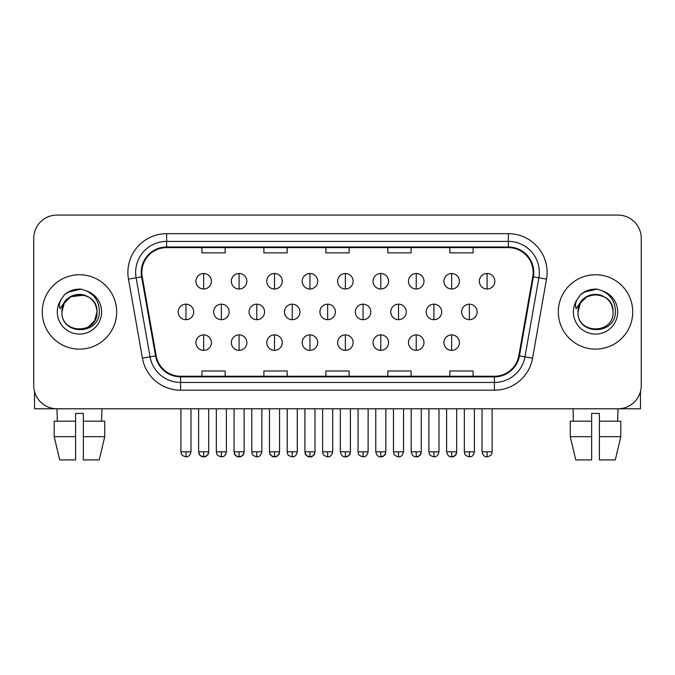 <?xml version="1.0" encoding="UTF-8"?>
<svg xmlns="http://www.w3.org/2000/svg" width="675" height="675" viewBox="0 0 675 675"><rect width="100%" height="100%" fill="white"/><g stroke="black" fill="none" stroke-linecap="round" stroke-linejoin="round"><path stroke-width="1.01" d="M42.272 311.926A37.192 37.192 0 0 0 79.464 349.127A37.192 37.192 0 0 0 116.665 311.926A37.192 37.192 0 0 0 79.464 274.733A37.192 37.192 0 0 0 42.272 311.926A37.192 37.192 0 0 0 79.464 349.127A37.192 37.192 0 0 0 116.665 311.926A37.192 37.192 0 0 0 79.464 274.733A37.192 37.192 0 0 0 42.272 311.926M558.335 311.926A37.192 37.192 0 0 0 595.536 349.127A37.192 37.192 0 0 0 632.728 311.926A37.192 37.192 0 0 0 595.536 274.733A37.192 37.192 0 0 0 558.335 311.926A37.192 37.192 0 0 0 595.536 349.127A37.192 37.192 0 0 0 632.728 311.926A37.192 37.192 0 0 0 595.536 274.733A37.192 37.192 0 0 0 558.335 311.926M141.843 272.413A24.798 24.798 0 0 1 166.641 247.615L508.359 247.615A24.798 24.798 0 0 1 532.778 276.716L518.839 355.75A24.798 24.798 0 0 1 494.421 376.245L180.579 376.245A24.798 24.798 0 0 1 156.161 355.75L142.222 276.716A24.798 24.798 0 0 1 141.843 272.413M141.227 272.413A25.414 25.414 0 0 0 141.615 276.826L155.545 355.86A25.414 25.414 0 0 0 180.579 376.861L494.421 376.861A25.414 25.414 0 0 0 519.455 355.86L533.385 276.826A25.414 25.414 0 0 0 508.359 246.991L166.641 246.991A25.414 25.414 0 0 0 141.227 272.413M128.486 279.138A38.745 38.745 0 0 1 166.641 233.668L508.359 233.668A38.745 38.745 0 0 1 546.514 279.138L532.575 358.172A38.745 38.745 0 0 1 494.421 390.192L180.579 390.192A38.745 38.745 0 0 1 142.425 358.172L128.486 279.138L136.114 277.796A30.991 30.991 0 0 1 166.641 241.414L508.359 241.414A30.991 30.991 0 0 1 538.886 277.796L524.947 356.83A30.991 30.991 0 0 1 494.421 382.447L180.579 382.447A30.991 30.991 0 0 1 150.053 356.83L136.114 277.796A30.991 30.991 0 0 1 135.65 272.413M641.25 238.317A23.245 23.245 0 0 0 618.005 215.072L56.995 215.072A23.245 23.245 0 0 0 33.75 238.317L33.75 385.543A23.245 23.245 0 0 0 56.995 408.788L618.005 408.788A23.245 23.245 0 0 0 641.25 385.543L641.25 238.317L641.25 385.543M325.873 247.615L325.873 252.863L349.127 252.863L349.127 247.615M263.891 247.615L263.891 252.863L287.137 252.863L287.137 247.615M201.901 247.615L201.901 252.863L225.146 252.863L225.146 247.615M387.863 247.615L387.863 252.863L411.109 252.863L411.109 247.615M449.854 247.615L449.854 252.863L473.099 252.863L473.099 247.615M349.127 376.245L349.127 370.997L325.873 370.997L325.873 376.245M287.137 376.245L287.137 370.997L263.891 370.997L263.891 376.245M225.146 376.245L225.146 370.997L201.901 370.997L201.901 376.245M411.109 376.245L411.109 370.997L387.863 370.997L387.863 376.245M473.099 376.245L473.099 370.997L449.854 370.997L449.854 376.245M33.75 238.317L33.75 385.543M618.005 215.072L56.995 215.072M57.333 421.183L56.995 408.788L618.005 408.788L617.667 421.183M203.664 273.493A7.746 7.746 0 0 0 195.919 281.247A7.746 7.746 0 0 0 203.664 288.993A7.746 7.746 0 0 0 211.41 281.247A7.746 7.746 0 0 0 203.664 273.493L203.664 288.993A7.746 7.746 0 0 0 211.41 281.247A7.746 7.746 0 0 0 203.664 273.493M185.954 304.18A7.746 7.746 0 0 0 178.2 311.926A7.746 7.746 0 0 0 185.954 319.68A7.746 7.746 0 0 0 193.7 311.926A7.746 7.746 0 0 0 185.954 304.18L185.954 319.68A7.746 7.746 0 0 0 193.7 311.926A7.746 7.746 0 0 0 185.954 304.18M203.664 334.868A7.746 7.746 0 0 0 195.919 342.613A7.746 7.746 0 0 0 203.664 350.359A7.746 7.746 0 0 0 211.41 342.613A7.746 7.746 0 0 0 203.664 334.868L203.664 350.359A7.746 7.746 0 0 0 211.41 342.613A7.746 7.746 0 0 0 203.664 334.868M239.093 273.493A7.746 7.746 0 0 0 231.339 281.247A7.746 7.746 0 0 0 239.093 288.993A7.746 7.746 0 0 0 246.839 281.247A7.746 7.746 0 0 0 239.093 273.493L239.093 288.993A7.746 7.746 0 0 0 246.839 281.247A7.746 7.746 0 0 0 239.093 273.493M274.523 273.493A7.746 7.746 0 0 0 266.768 281.247A7.746 7.746 0 0 0 274.523 288.993A7.746 7.746 0 0 0 282.268 281.247A7.746 7.746 0 0 0 274.523 273.493L274.523 288.993A7.746 7.746 0 0 0 282.268 281.247A7.746 7.746 0 0 0 274.523 273.493M309.943 273.493A7.746 7.746 0 0 0 302.198 281.247A7.746 7.746 0 0 0 309.943 288.993A7.746 7.746 0 0 0 317.697 281.247A7.746 7.746 0 0 0 309.943 273.493L309.943 288.993A7.746 7.746 0 0 0 317.697 281.247A7.746 7.746 0 0 0 309.943 273.493M345.372 273.493A7.746 7.746 0 0 0 337.627 281.247A7.746 7.746 0 0 0 345.372 288.993A7.746 7.746 0 0 0 353.118 281.247A7.746 7.746 0 0 0 345.372 273.493L345.372 288.993A7.746 7.746 0 0 0 353.118 281.247A7.746 7.746 0 0 0 345.372 273.493M221.375 304.18A7.746 7.746 0 0 0 213.629 311.926A7.746 7.746 0 0 0 221.375 319.68A7.746 7.746 0 0 0 229.129 311.926A7.746 7.746 0 0 0 221.375 304.18L221.375 319.68A7.746 7.746 0 0 0 229.129 311.926A7.746 7.746 0 0 0 221.375 304.18M256.804 304.18A7.746 7.746 0 0 0 249.058 311.926A7.746 7.746 0 0 0 256.804 319.68A7.746 7.746 0 0 0 264.549 311.926A7.746 7.746 0 0 0 256.804 304.18L256.804 319.68A7.746 7.746 0 0 0 264.549 311.926A7.746 7.746 0 0 0 256.804 304.18M292.233 304.18A7.746 7.746 0 0 0 284.487 311.926A7.746 7.746 0 0 0 292.233 319.68A7.746 7.746 0 0 0 299.978 311.926A7.746 7.746 0 0 0 292.233 304.18L292.233 319.68A7.746 7.746 0 0 0 299.978 311.926A7.746 7.746 0 0 0 292.233 304.18M239.093 334.868A7.746 7.746 0 0 0 231.339 342.613A7.746 7.746 0 0 0 239.093 350.359A7.746 7.746 0 0 0 246.839 342.613A7.746 7.746 0 0 0 239.093 334.868L239.093 350.359A7.746 7.746 0 0 0 246.839 342.613A7.746 7.746 0 0 0 239.093 334.868M274.523 334.868A7.746 7.746 0 0 0 266.768 342.613A7.746 7.746 0 0 0 274.523 350.359A7.746 7.746 0 0 0 282.268 342.613A7.746 7.746 0 0 0 274.523 334.868L274.523 350.359A7.746 7.746 0 0 0 282.268 342.613A7.746 7.746 0 0 0 274.523 334.868M309.943 334.868A7.746 7.746 0 0 0 302.198 342.613A7.746 7.746 0 0 0 309.943 350.359A7.746 7.746 0 0 0 317.697 342.613A7.746 7.746 0 0 0 309.943 334.868L309.943 350.359A7.746 7.746 0 0 0 317.697 342.613A7.746 7.746 0 0 0 309.943 334.868M345.372 334.868A7.746 7.746 0 0 0 337.627 342.613A7.746 7.746 0 0 0 345.372 350.359A7.746 7.746 0 0 0 353.118 342.613A7.746 7.746 0 0 0 345.372 334.868L345.372 350.359A7.746 7.746 0 0 0 353.118 342.613A7.746 7.746 0 0 0 345.372 334.868M62.758 306.661L61.931 311.926C60.969 335.72 99.453 335.289 99.326 311.926C99.394 302.265 95.082 295.245 86.392 290.874L81.152 289.145C74.832 288.773 69.263 290.63 64.446 294.713L61.29 299.244C59.366 302.493 58.944 305.648 60.024 308.703L65.669 300.333C70.926 295.076 77.178 293.347 84.434 295.127A17.516 17.516 0 0 0 62.758 306.661M84.434 295.127C92.256 297.911 96.441 303.514 96.981 311.926C98.061 334.53 60.877 334.53 61.948 311.926C60.877 289.33 98.061 289.33 96.981 311.926L94.635 320.684L88.222 327.097M61.948 311.926L64.294 303.168L70.706 296.755L84.442 295.135M65.104 294.173L71.137 290.663M72.638 290.132L79.135 289.086M81.017 289.136L68.048 292.148L64.496 294.68L68.048 292.148L79.65 289.086L68.048 292.148L64.496 294.68L68.048 292.148L79.65 289.086M578.829 306.661L577.994 311.926C577.032 335.72 615.516 335.289 615.389 311.926C615.465 302.265 611.153 295.245 602.454 290.874L597.215 289.145C590.903 288.773 585.335 290.63 580.517 294.713L577.353 299.244C575.429 302.493 575.007 305.648 576.087 308.703L581.732 300.333C586.988 295.076 593.241 293.347 600.497 295.127A17.516 17.516 0 0 0 578.829 306.661M613.052 311.926C614.123 334.53 576.939 334.53 578.019 311.926C576.939 289.33 614.123 289.33 613.052 311.926C612.503 303.514 608.318 297.911 600.497 295.127M578.019 311.926L580.365 303.168L586.778 296.755L595.536 294.41L604.294 296.755M581.167 294.173L587.199 290.663M588.701 290.132L595.198 289.086M597.08 289.136L584.111 292.148L580.559 294.68L584.111 292.148L595.713 289.086L584.111 292.148L580.559 294.68L584.111 292.148L595.713 289.086M34.526 391.492L34.526 408.788L124.411 408.788M640.474 391.492L640.474 408.788L550.589 408.788M54.194 421.183L54.194 436.683L59.695 459.928L54.194 436.683L54.194 421.183L75.592 421.183L75.592 413.438L83.346 413.438L83.346 421.183L104.743 421.183L104.743 436.683L99.242 459.928L104.743 436.683L83.346 436.683L83.346 421.183M101.942 408.788L101.604 421.183M75.592 421.183L75.592 459.928L59.695 459.928M54.194 436.683L75.592 436.683M99.242 459.928L83.346 459.928L83.346 436.683M570.257 421.183L570.257 436.683L575.758 459.928L570.257 436.683L570.257 421.183L591.654 421.183L591.654 413.438L599.408 413.438L599.408 421.183L620.806 421.183L620.806 436.683L615.305 459.928L620.806 436.683L599.408 436.683L599.408 421.183M591.654 421.183L591.654 459.928L575.758 459.928M570.257 436.683L591.654 436.683M615.305 459.928L599.408 459.928L599.408 436.683M573.058 408.788L573.396 421.183M327.662 304.18A7.746 7.746 0 0 0 319.908 311.926A7.746 7.746 0 0 0 327.662 319.68A7.746 7.746 0 0 0 335.407 311.926A7.746 7.746 0 0 0 327.662 304.18L327.662 319.68A7.746 7.746 0 0 0 335.407 311.926A7.746 7.746 0 0 0 327.662 304.18M380.801 273.493A7.746 7.746 0 0 0 373.047 281.247A7.746 7.746 0 0 0 380.801 288.993A7.746 7.746 0 0 0 388.547 281.247A7.746 7.746 0 0 0 380.801 273.493L380.801 288.993A7.746 7.746 0 0 0 388.547 281.247A7.746 7.746 0 0 0 380.801 273.493M416.23 273.493A7.746 7.746 0 0 0 408.476 281.247A7.746 7.746 0 0 0 416.23 288.993A7.746 7.746 0 0 0 423.976 281.247A7.746 7.746 0 0 0 416.23 273.493L416.23 288.993A7.746 7.746 0 0 0 423.976 281.247A7.746 7.746 0 0 0 416.23 273.493M451.651 273.493A7.746 7.746 0 0 0 443.905 281.247A7.746 7.746 0 0 0 451.651 288.993A7.746 7.746 0 0 0 459.405 281.247A7.746 7.746 0 0 0 451.651 273.493L451.651 288.993A7.746 7.746 0 0 0 459.405 281.247A7.746 7.746 0 0 0 451.651 273.493M487.08 273.493A7.746 7.746 0 0 0 479.334 281.247A7.746 7.746 0 0 0 487.08 288.993A7.746 7.746 0 0 0 494.834 281.247A7.746 7.746 0 0 0 487.08 273.493L487.08 288.993A7.746 7.746 0 0 0 494.834 281.247A7.746 7.746 0 0 0 487.08 273.493M363.082 304.18A7.746 7.746 0 0 0 355.337 311.926A7.746 7.746 0 0 0 363.082 319.68A7.746 7.746 0 0 0 370.837 311.926A7.746 7.746 0 0 0 363.082 304.18L363.082 319.68A7.746 7.746 0 0 0 370.837 311.926A7.746 7.746 0 0 0 363.082 304.18M398.512 304.18A7.746 7.746 0 0 0 390.766 311.926A7.746 7.746 0 0 0 398.512 319.68A7.746 7.746 0 0 0 406.266 311.926A7.746 7.746 0 0 0 398.512 304.18L398.512 319.68A7.746 7.746 0 0 0 406.266 311.926A7.746 7.746 0 0 0 398.512 304.18M433.941 304.18A7.746 7.746 0 0 0 426.195 311.926A7.746 7.746 0 0 0 433.941 319.68A7.746 7.746 0 0 0 441.686 311.926A7.746 7.746 0 0 0 433.941 304.18L433.941 319.68A7.746 7.746 0 0 0 441.686 311.926A7.746 7.746 0 0 0 433.941 304.18M469.37 304.18A7.746 7.746 0 0 0 461.616 311.926A7.746 7.746 0 0 0 469.37 319.68A7.746 7.746 0 0 0 477.115 311.926A7.746 7.746 0 0 0 469.37 304.18L469.37 319.68A7.746 7.746 0 0 0 477.115 311.926A7.746 7.746 0 0 0 469.37 304.18M380.801 334.868A7.746 7.746 0 0 0 373.047 342.613A7.746 7.746 0 0 0 380.801 350.359A7.746 7.746 0 0 0 388.547 342.613A7.746 7.746 0 0 0 380.801 334.868L380.801 350.359A7.746 7.746 0 0 0 388.547 342.613A7.746 7.746 0 0 0 380.801 334.868M416.23 334.868A7.746 7.746 0 0 0 408.476 342.613A7.746 7.746 0 0 0 416.23 350.359A7.746 7.746 0 0 0 423.976 342.613A7.746 7.746 0 0 0 416.23 334.868L416.23 350.359A7.746 7.746 0 0 0 423.976 342.613A7.746 7.746 0 0 0 416.23 334.868M451.651 334.868A7.746 7.746 0 0 0 443.905 342.613A7.746 7.746 0 0 0 451.651 350.359A7.746 7.746 0 0 0 459.405 342.613A7.746 7.746 0 0 0 451.651 334.868L451.651 350.359A7.746 7.746 0 0 0 459.405 342.613A7.746 7.746 0 0 0 451.651 334.868M508.359 233.668L508.359 246.991M136.114 277.796L141.615 276.826M180.579 390.192L180.579 376.861M494.421 376.861L494.421 390.192M519.455 355.86L532.575 358.172M142.425 358.172L155.545 355.86M533.385 276.826L546.514 279.138M166.641 233.668L166.641 246.991M185.954 451.794L180.917 451.794C181.626 453.355 179.837 455.127 185.954 456.832L185.954 451.794L190.991 451.794L190.991 408.788M203.664 451.794L198.627 451.794C199.336 453.355 197.547 455.127 203.664 456.832L203.664 451.794L208.702 451.794C207.993 453.355 209.773 455.127 203.664 456.832C201.184 457.068 199.505 455.389 198.627 451.794L198.627 408.788M221.375 451.794L216.337 451.794C217.055 453.355 215.266 455.127 221.375 456.832L221.375 451.794L226.412 451.794L226.412 408.788M256.804 451.794L251.767 451.794C252.475 453.355 250.695 455.127 256.804 456.832L256.804 451.794L261.841 451.794L261.841 408.788M292.233 451.794L287.196 451.794C287.904 453.355 286.116 455.127 292.233 456.832L292.233 451.794L297.27 451.794L297.27 408.788M239.093 451.794L234.056 451.794C234.765 453.355 232.976 455.127 239.093 456.832L239.093 451.794L244.131 451.794C243.413 453.355 245.202 455.127 239.093 456.832C236.613 457.068 234.934 455.389 234.056 451.794L234.056 408.788M274.523 451.794L269.485 451.794C270.194 453.355 268.405 455.127 274.523 456.832L274.523 451.794L279.551 451.794C278.843 453.355 280.631 455.127 274.523 456.832C272.042 457.068 270.363 455.389 269.485 451.794L269.485 408.788M309.943 451.794L304.906 451.794C305.623 453.355 303.834 455.127 309.943 456.832L309.943 451.794L314.98 451.794C314.272 453.355 316.06 455.127 309.943 456.832C307.471 457.068 305.792 455.389 304.906 451.794L304.906 408.788M345.372 451.794L340.335 451.794C341.212 455.389 342.892 457.068 345.372 456.832L345.372 451.794L350.409 451.794C349.701 453.355 351.489 455.127 345.372 456.832C347.853 457.068 349.532 455.389 350.409 451.794L350.409 408.788M61.29 299.244A22.165 22.165 0 0 0 79.464 334.091A22.165 22.165 0 0 0 86.392 290.874M577.353 299.244A22.165 22.165 0 0 0 595.536 334.091A22.165 22.165 0 0 0 602.454 290.874M327.662 451.794L322.625 451.794C323.333 453.355 321.545 455.127 327.662 456.832L327.662 451.794L332.699 451.794L332.699 408.788M487.08 451.794L482.043 451.794C482.92 455.389 484.599 457.068 487.08 456.832L487.08 451.794L492.117 451.794L492.117 408.788M363.082 451.794L358.054 451.794C358.762 453.355 356.974 455.127 363.082 456.832L363.082 451.794L368.12 451.794L368.12 408.788M398.512 451.794L393.474 451.794C394.192 453.355 392.403 455.127 398.512 456.832L398.512 451.794L403.549 451.794L403.549 408.788M433.941 451.794L428.903 451.794C429.612 453.355 427.832 455.127 433.941 456.832L433.941 451.794L438.978 451.794L438.978 408.788M469.37 451.794L464.333 451.794C465.041 453.355 463.252 455.127 469.37 456.832L469.37 451.794L474.407 451.794L474.407 408.788M380.801 451.794L375.764 451.794C376.642 455.389 378.321 457.068 380.801 456.832L380.801 451.794L385.838 451.794C385.13 453.355 386.91 455.127 380.801 456.832C383.282 457.068 384.961 455.389 385.838 451.794L385.838 408.788M416.23 451.794L411.193 451.794C412.071 455.389 413.75 457.068 416.23 456.832L416.23 451.794L421.267 451.794C420.55 453.355 422.339 455.127 416.23 456.832C418.702 457.068 420.382 455.389 421.267 451.794L421.267 408.788M451.651 451.794L446.614 451.794C447.5 455.389 449.179 457.068 451.651 456.832L451.651 451.794L456.688 451.794C455.979 453.355 457.768 455.127 451.651 456.832C454.132 457.068 455.811 455.389 456.688 451.794L456.688 408.788M180.917 451.794L180.917 408.788M190.991 451.794C190.105 455.389 188.426 457.068 185.954 456.832M203.664 456.832C206.145 457.068 207.824 455.389 208.702 451.794L208.702 408.788M216.337 451.794L216.337 408.788M226.412 451.794C225.534 455.389 223.855 457.068 221.375 456.832M251.767 451.794L251.767 408.788M261.841 451.794C260.963 455.389 259.284 457.068 256.804 456.832M287.196 451.794L287.196 408.788M297.27 451.794C296.392 455.389 294.713 457.068 292.233 456.832M239.093 456.832C241.574 457.068 243.245 455.389 244.131 451.794L244.131 408.788M274.523 456.832C276.995 457.068 278.674 455.389 279.551 451.794L279.551 408.788M309.943 456.832C312.424 457.068 314.103 455.389 314.98 451.794L314.98 408.788M340.335 451.794L340.335 408.788M322.625 451.794L322.625 408.788M332.699 451.794C331.813 455.389 330.134 457.068 327.662 456.832M482.043 451.794L482.043 408.788M492.117 451.794C491.408 453.355 493.197 455.127 487.08 456.832M358.054 451.794L358.054 408.788M368.12 451.794C367.242 455.389 365.563 457.068 363.082 456.832M393.474 451.794L393.474 408.788M403.549 451.794C402.671 455.389 400.992 457.068 398.512 456.832M428.903 451.794L428.903 408.788M438.978 451.794C438.1 455.389 436.421 457.068 433.941 456.832M464.333 451.794L464.333 408.788M474.407 451.794C473.529 455.389 471.85 457.068 469.37 456.832M375.764 451.794L375.764 408.788M411.193 451.794L411.193 408.788M446.614 451.794L446.614 408.788"/></g></svg>

